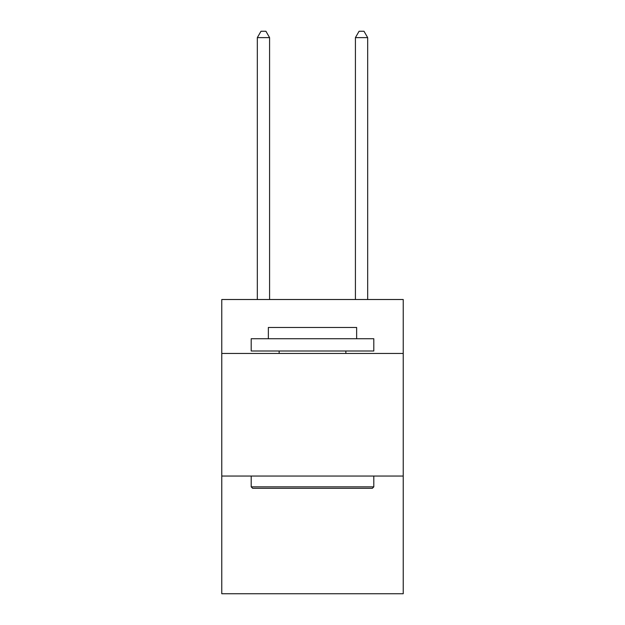 <?xml version="1.0" encoding="UTF-8"?>
<svg xmlns="http://www.w3.org/2000/svg" width="625" height="625" viewBox="0 0 625 625"><rect width="100%" height="100%" fill="white"/><g stroke="black" fill="none" stroke-linecap="round" stroke-linejoin="round"><path stroke-width="0.94" d="M403.227 353.445L403.227 299.508L221.773 299.508L221.773 353.445L403.227 353.445L403.227 593.75L221.773 593.75L221.773 353.445M403.227 476.055L221.773 476.055M252.672 488.312L251.195 486.844L373.805 486.844L372.328 488.312L252.672 488.312M373.805 338.734L373.805 351L251.195 351L251.195 338.734L373.805 338.734M268.359 338.734L268.359 327.461L356.641 327.461L356.641 338.734M373.805 476.055L373.805 486.844M251.195 476.055L251.195 486.844M345.852 351L345.852 353.445M279.148 351L279.148 353.445M269.586 299.508L269.586 37.625L257.328 37.625L257.328 299.508M257.328 37.625L261.008 31.25L265.914 31.25L269.586 37.625M367.672 299.508L367.672 37.625L355.414 37.625L355.414 299.508M355.414 37.625L359.086 31.25L363.992 31.25L367.672 37.625"/></g></svg>
